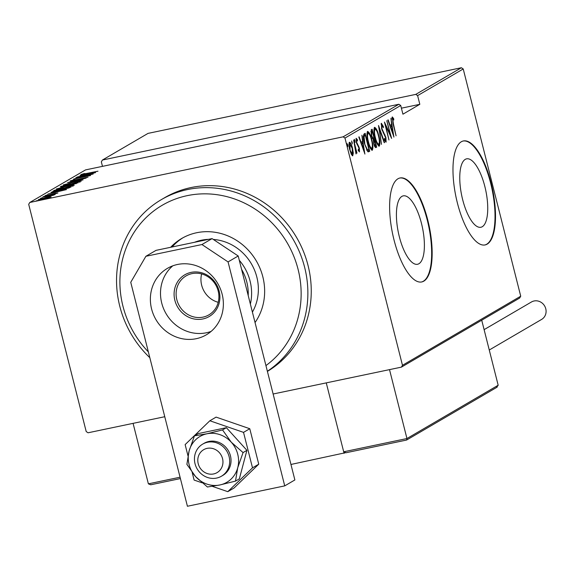 <?xml version="1.0" encoding="UTF-8"?>
<svg xmlns="http://www.w3.org/2000/svg" width="574" height="574" viewBox="0 0 574 574"><rect width="100%" height="100%" fill="white"/><g stroke="black" fill="none" stroke-linecap="round" stroke-linejoin="round"><path stroke-width="0.86" d="M399.289 236.56A34.949 12.298 78.2 0 0 417.571 264.27A34.949 12.298 78.2 0 0 421.517 223.566A34.949 12.298 78.2 0 0 403.235 195.863A34.949 12.298 78.2 0 0 399.289 236.56M462.637 199.544A34.949 12.298 78.2 0 0 480.919 227.254A34.949 12.298 78.2 0 0 484.865 186.557A34.949 12.298 78.2 0 0 466.583 158.847A34.949 12.298 78.2 0 0 462.637 199.544M457.349 202.816A53.109 18.684 78.2 0 0 485.13 244.926A53.109 18.684 78.2 0 0 491.136 183.077A53.109 18.684 78.2 0 0 463.347 140.967A53.109 18.684 78.2 0 0 457.349 202.816M484.887 244.976A53.109 18.684 78.2 0 0 490.648 183.178A53.109 18.684 78.2 0 0 463.103 141.025M393.994 239.832A53.109 18.684 78.2 0 0 421.782 281.942A53.109 18.684 78.2 0 0 427.781 220.093A53.109 18.684 78.2 0 0 399.999 177.983A53.109 18.684 78.2 0 0 393.994 239.832M421.538 281.992A53.109 18.684 78.2 0 0 427.293 220.194A53.109 18.684 78.2 0 0 399.755 178.033M37.719 200.477L35.997 200.95L37.769 200.678M42.268 197.815L40.546 198.295L42.318 198.023M45.073 196.179L43.351 196.652L45.124 196.387M66.512 189.585L47.893 194.084L54.164 192.462L55.642 191.601L51 192.268L66.512 189.585M67.022 186.069C71.585 185.079 73.996 184.792 74.247 185.23L63.463 188.179C58.892 189.176 56.51 189.449 56.317 188.997L67.043 186.177M73.996 181.994C78.559 181.004 80.97 180.724 81.221 181.154L70.437 184.103C65.867 185.101 63.484 185.373 63.291 184.921L74.017 182.102M71.865 180.566L88.016 177.187L73.745 180.545L70.128 180.932L74.9 179.533L71.85 180.903M95.542 172.623L76.923 177.122L83.201 175.501L84.672 174.639L80.03 175.307L95.542 172.623M82.742 174.209L97.975 171.203L86.165 173.793L81.02 174.561L83.833 173.657L84.959 173.492L82.749 174.482M75.861 177.739L93.196 173.994L77.418 178.184L90.541 175.544L73.515 179.117L89.257 174.934L75.861 177.739M67.603 182.568L86.143 178.112L70.846 181.901L83.036 179.927L67.61 182.597M61.231 186.292L78.265 182.719L64.023 186.471L60.292 186.837L61.231 186.292L61.396 186.952M53.267 191.386L54.257 190.36L71.291 186.794L68.851 187.992L59.674 190.31C55.054 191.329 52.88 191.558 53.167 190.999L52.837 191.307M56.431 193.474L47.929 195.325L45.102 195.626L47.542 194.837L46.638 195.303L48.173 195.16L55.319 193.266L57.902 192.979L56.482 193.46M52.959 195.397L42.734 197.097L55.183 194.486L53.009 195.39M50.175 196.724L51.23 196.882L43.387 199.034C40.058 199.752 38.379 199.939 38.35 199.58L46.121 197.434L50.175 196.724L50.311 197.262M398.873 104.26L85.519 169.911L29.769 202.486L343.123 136.827L398.873 104.26L400.724 105.487L344.974 138.061L402.474 365.294L520.726 296.198L519.657 298.042L401.398 367.138L273.124 394.008M164.76 416.717L88.044 432.789L86.2 431.555L28.7 204.322L29.769 202.486M463.225 68.966L417.614 95.614L415.77 94.387L102.416 160.038L148.027 133.39L461.381 67.739L463.225 68.966L520.726 296.198M415.77 94.387L461.381 67.739M352.608 155.848L351.302 154.219L349.767 149.778C348.834 146.377 348.719 143.866 349.423 142.244C350.664 142.725 351.69 144.705 352.493 148.185L353.311 153.043L352.716 155.841M353.656 140.034L356.963 153.129L356.174 151.378L356.031 153.932L353.656 140.034M359.432 151.916L358.37 150.431L358.298 149.183L359.13 150.28L359.051 148.307L356.368 142.524L356.181 138.298L357.38 139.633L357.48 140.967L356.598 139.898L356.655 142.28L359.338 148.063L359.475 151.909M358.126 150.496L359.13 150.28M368.063 151.83L368.996 151.629L367.719 151.636L364.504 143.715C363.17 139.087 363.026 135.83 364.088 133.943L365.172 133.304L369.706 151.22L368.501 151.837M375.64 147.611L376.02 147.532C375.152 147.597 374.413 146.327 373.817 143.722L373.244 139.683L371.385 135.514L371.213 129.781L372.146 129.229L376.68 147.145L375.819 147.611M378.517 125.512L384.566 142.539L384.236 142.732L379.349 128.985L381.459 144.354L378.517 125.512M386.776 120.683L391.611 138.42L385.692 125.67L388.964 139.97L384.429 122.054L390.342 134.768L386.776 120.683M392.257 116.953L393.628 118.524L393.793 120.009L392.702 118.804L393.377 123.711L396.089 135.808L393.025 123.711L392.336 116.924M392.996 118.926L392.006 118.947M400.724 105.487L402.926 114.19L419.816 104.317L417.614 95.614M393.965 137.043L387.837 120.059L388.168 119.873L390.112 125.326L391.583 124.465L390.951 118.244L393.879 137.064M381.366 123.317L383.41 126.617L383.339 127.701L381.825 125.161L381.904 128.598L385.9 137.487L386.115 142.158L384.444 139.654L384.451 138.384L385.692 140.3L385.613 137.738L381.595 128.748L381.445 123.288M384.666 140.515L385.692 140.3M378.991 146.198L379.321 146.126C377.599 145.38 376.192 142.603 375.102 137.796C373.81 133.154 373.617 129.659 374.528 127.313C376.228 128.088 377.627 130.843 378.718 135.586C380.01 140.221 380.21 143.73 379.321 146.126L379.141 146.191M372.017 150.273L372.347 150.201C370.632 149.455 369.218 146.679 368.128 141.871C366.836 137.229 366.643 133.735 367.554 131.389C369.254 132.163 370.653 134.919 371.744 139.661C373.035 144.289 373.236 147.805 372.347 150.201L372.167 150.266M364.935 154.011L358.807 137.028L359.137 136.834L361.075 142.287L362.553 141.426L361.914 135.213L364.849 154.026M355.141 142.316L354.431 139.317L355.163 142.309M352.343 143.952L351.625 140.96L352.357 143.952M347.758 144.935L347.808 146.607L347.076 143.615L347.758 144.935L347.098 145.071M102.473 166.36L101.34 161.882L102.416 160.038M344.974 138.061L343.123 136.827M401.398 367.138L402.474 365.294M391.977 117.591L392.659 118.732L393.628 118.524M389.739 125.405L390.112 125.326M390.994 124.809L391.267 126.524M390.356 127.148L390.729 127.076L393.054 133.613L391.891 126.395L390.291 126.962M392.681 133.692L393.054 133.613M391.891 126.395L390.729 127.076M389.904 134.861L390.342 134.768M381.071 123.905L381.76 125.168M382.937 126.718L383.41 126.617M382.083 130.363L382.478 130.284M384.465 134.99L385.011 134.876M385.405 140.365L385.419 141.663M384.81 140.479L385.599 140.314M384.193 142.617L384.566 142.539M378.948 144.218L378.618 146.033M374.248 127.622L375.339 129.1M374.298 129.293L373.911 129.444M377.498 144.519L378.603 144.347M375.403 137.624C376.3 141.484 377.441 143.715 378.84 144.296C379.601 142.402 379.464 139.554 378.417 135.765C377.527 131.927 376.386 129.717 375.009 129.143C374.212 130.987 374.348 133.814 375.403 137.624L375.073 137.688M377.757 144.548L378.84 144.296M371.256 129.753L371.665 131.381M373.394 138.198L373.817 139.877M375.317 145.789L375.712 147.346L376.68 147.145M372.131 138.391L372.82 138.226M372.332 138.348L373.997 137.904L372.311 131.245L370.775 131.783M373.782 143.586L375.496 145.724L375.913 145.48L374.463 139.74L373.236 140.099M374.392 145.983L375.496 145.724M373.279 140.063L374.255 139.862L374.112 143.514M371.364 135.399L373.1 138.183L373.796 138.025M370.89 131.711L371.859 131.511L371.694 135.335M372.311 131.245L371.859 131.511M371.974 148.293L371.643 150.101M367.274 131.697L368.365 133.175M367.324 133.369L366.937 133.52M370.524 148.594L371.629 148.422M368.429 141.699C369.326 145.559 370.467 147.783 371.866 148.372C372.626 146.478 372.49 143.629 371.443 139.841C370.553 136.002 369.412 133.792 368.034 133.218C367.245 135.062 367.374 137.889 368.429 141.699L368.099 141.764M370.782 148.623L371.866 148.372M364.282 133.828L364.691 135.457M368.343 149.871L368.738 151.421L369.706 151.22M368.738 151.421L368.049 151.823M366.499 150.044L367.719 149.907M366.628 150.015L368.939 149.556L365.337 135.321L363.959 135.758L363.055 136.813M364.476 143.615L367.475 149.836L368.687 149.706M363.32 136.756L364.031 136.605L364.806 143.543M365.337 135.321L364.031 136.605M360.702 142.366L361.075 142.287M361.964 141.771L362.237 143.486M361.326 144.117L361.699 144.038L364.024 150.582L362.861 143.357L361.261 143.93M363.651 150.653L364.024 150.582M362.861 143.357L361.699 144.038M358.377 150.438L359.066 150.295M355.923 138.951L356.404 139.834L357.38 139.633M356.669 143.565L357.064 143.478M357.121 144.734L357.803 144.598M358.097 146.241L358.707 146.119M358.757 150.359L358.8 151.235M354.452 140.773L355.112 140.637M351.647 142.409L352.307 142.273M352.802 153.143L353.311 153.043M349.738 149.663L352.45 154.184L352.178 155.59M349.128 142.632L349.91 143.823L350.068 149.592M349.057 144.017L349.831 143.852L352.192 148.35L352.45 154.184M351.403 154.413L352.271 154.219M84.823 175.221L84.672 174.639M85.103 175.041L92.227 173.334L86.265 174.36L85.124 175.149M70.767 184.032L79.614 181.37L79.872 182.396M79.535 181.815L79.463 181.528C79.341 181.147 77.418 181.362 73.694 182.173L65.049 184.548L65.142 185.739M65.049 184.548C65.099 184.95 67 184.742 70.745 183.924M75.861 183.759L76.213 183.264L70.753 184.405L70.351 185M76.306 183.63L76.213 183.264M72.597 184.563L75.797 183.508M70.545 184.527L72.568 184.455M68.012 185.495L69.009 184.771L62.674 186.098L62.014 186.859M69.102 185.151L69.009 184.771M64.353 186.399L67.962 185.309M62.229 186.363L64.324 186.292M63.793 188.107L72.64 185.445L72.898 186.471M72.561 185.89L72.489 185.603C72.367 185.223 70.444 185.438 66.72 186.249L58.074 188.624L58.168 189.815M58.074 188.624C58.125 189.025 60.026 188.817 63.771 187.999M54.487 191.257L54.257 190.36M69.239 187.339L55.7 190.173L54.717 190.912L59.983 190.13L69.239 187.339L69.354 187.798M54.788 191.214L54.946 191.91M55.786 192.19L55.642 191.601M56.065 192.01L63.19 190.295L57.235 191.329L56.094 192.111M43.71 198.963L49.902 197.391M49.759 197.442L45.805 197.614L39.879 199.257L39.828 199.68M39.879 199.257L43.681 198.855M419.816 104.317L401.398 108.177M265.934 365.595A95.6 88.877 -120.3 0 0 298.1 269.421A95.6 88.877 -120.3 0 0 187.21 195.648A95.6 88.877 -120.3 0 0 122.936 306.121A95.6 88.877 -120.3 0 0 148.365 351.905M149.828 357.702A100.909 93.813 59.7 0 1 119.758 306.15A100.909 93.813 59.7 0 1 161.301 199.659A100.909 93.813 59.7 0 1 304.658 267.412A100.909 93.813 59.7 0 1 267.369 371.256M252.402 312.12A47.8 44.435 -120.3 0 0 256.843 277.113A47.8 44.435 -120.3 0 0 213.313 239.437M208.556 239.351A47.8 44.435 -120.3 0 0 194.536 242.293M182.991 237.751A57.091 53.081 -120.3 0 0 172.092 246.992M170.636 247.301A57.091 53.081 59.7 0 1 181.714 238.475A57.091 53.081 59.7 0 1 262.827 276.812A57.091 53.081 59.7 0 1 255.043 322.538M267.405 371.392A100.909 93.813 -120.3 0 0 308.037 265.439A100.909 93.813 -120.3 0 0 164.681 197.678L161.301 199.659M174.862 300.302A24.165 22.465 59.7 0 1 191.113 272.377A24.165 22.465 59.7 0 1 219.139 291.025A24.165 22.465 59.7 0 1 202.895 318.95A24.165 22.465 59.7 0 1 174.862 300.302M218.192 291.04A22.573 20.987 -120.3 0 0 186.127 275.879A22.573 20.987 -120.3 0 0 176.828 299.7A22.573 20.987 -120.3 0 0 208.9 314.861A22.573 20.987 -120.3 0 0 218.192 291.04M201.632 273.92A22.573 20.987 -120.3 0 0 201.661 285.192A22.573 20.987 -120.3 0 0 218.22 302.311M239.286 260.273A47.8 44.435 59.7 0 1 250.085 281.059A47.8 44.435 59.7 0 1 250.364 304.055M248.205 295.531A45.145 41.967 -120.3 0 0 246.806 282.064A45.145 41.967 -120.3 0 0 241.597 269.4M290.953 464.459L344.967 452.814M344.084 453.324L326.262 382.88L343.697 451.788L406.952 438.536L389.516 369.627M209.252 448.115A13.281 12.341 -120.3 0 0 197.836 461.489A13.281 12.341 -120.3 0 0 211.497 474.196A13.281 12.341 -120.3 0 0 222.913 460.814A13.281 12.341 -120.3 0 0 209.252 448.115M213.636 478.422A18.59 17.285 59.7 0 1 195.361 464.89A18.59 17.285 59.7 0 1 202.687 444.118A18.59 17.285 59.7 0 1 210.486 441.908A18.59 17.285 59.7 0 1 228.761 455.44A18.59 17.285 59.7 0 1 221.442 476.219A18.59 17.285 59.7 0 1 213.636 478.422M150.747 484.779L180.415 478.572L150.747 484.779L148.386 483.846L133.082 423.354M496.596 387.378L498.175 385.24L481.722 320.206M498.175 385.24L406.952 438.536L406.65 440.014L497.163 387.127M406.385 440.086L345.821 452.786L406.492 440.071M346.05 452.728L343.697 451.788M484.112 329.648L531.438 301.996A10.088 9.378 59.7 0 1 534.071 300.984A10.088 9.378 59.7 0 1 545.3 307.334A10.088 9.378 59.7 0 1 541.619 319.417L489.263 350.011M172.774 265.834A38.501 35.796 -120.3 0 0 161.725 303.058A38.501 35.796 -120.3 0 0 211.096 331.42M222.145 294.197A38.501 35.796 -120.3 0 0 167.443 268.345A38.501 35.796 -120.3 0 0 151.593 308.977A38.501 35.796 -120.3 0 0 206.288 334.836A38.501 35.796 -120.3 0 0 222.145 294.197M284.733 485.877L228.065 261.916L201.94 244.538L145.889 256.284L130.75 282.3L187.418 506.261L284.733 485.877L294.871 479.95L238.203 255.99L228.065 261.916M201.94 244.538L212.079 238.612L156.028 250.357L145.889 256.284M212.079 238.612L238.203 255.99M243.06 452.585L231.243 442.167L222.54 429.933L206.941 433.786A26.555 24.689 -120.3 0 0 189.104 450.999A26.555 24.689 -120.3 0 0 189.083 464.474A26.555 24.689 -120.3 0 0 195.583 476.585L207.401 486.996L219.892 484.965L235.491 481.112L239.344 478.867L246.913 450.332L226.393 427.687L198.295 433.571L194.45 435.824L189.104 450.999L186.88 464.352L195.583 476.585A26.555 24.689 -120.3 0 0 219.892 484.965A26.555 24.689 -120.3 0 0 237.722 467.76L243.06 452.585L246.913 450.332M221.442 476.219L222.791 475.43A18.59 17.285 -120.3 0 0 230.447 455.806A18.59 17.285 -120.3 0 0 204.035 443.329L202.687 444.118M235.491 481.112L237.722 467.76A26.555 24.689 -120.3 0 0 231.243 442.167A26.555 24.689 -120.3 0 0 206.941 433.786L194.45 435.824M222.54 429.933L226.393 427.687M212.33 486.343L227.792 491.674L252.503 467.832L243.527 432.373L209.847 420.764L185.137 444.606L187.985 455.864M192.204 472.51L194.112 480.065L202.041 482.799M227.792 491.674L234.041 488.022L258.752 464.179L249.776 428.721L216.097 417.111L209.847 420.764M252.503 467.832L258.752 464.179M243.527 432.373L249.776 428.721M383.202 132.903L383.827 132.773M363.959 135.758L364.928 135.557M69.095 187.899L68.988 187.483M148.386 483.846L180.071 477.209M392.738 118.789L391.769 118.997M373.365 138.205L372.39 138.406M368.099 149.943L367.13 150.144M352.35 154.219L351.374 154.42M349.939 143.816L348.97 144.017"/></g></svg>
